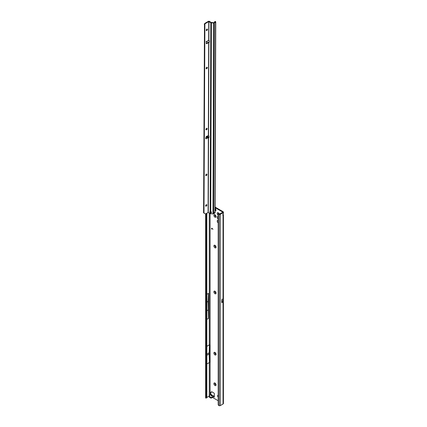 <?xml version="1.0" encoding="UTF-8"?>
<svg xmlns="http://www.w3.org/2000/svg" width="427" height="427" viewBox="0 0 427 427"><rect width="100%" height="100%" fill="white"/><g stroke="black" fill="none" stroke-linecap="round" stroke-linejoin="round"><path stroke-width="0.64" d="M211.717 395.941L213.228 395.712L213.537 396.128L213.228 395.712A0.763 0.582 -92.2 0 0 212.966 395.648L212.966 395.648A0.763 0.582 -92.2 0 0 212.827 395.674M212.465 395.749L211.381 394.884L210.927 395.53A0.763 0.576 -144.9 0 1 211.466 395.882L212.966 395.648L214.178 396.181M214.962 385.538A1.537 0.886 60 0 1 213.879 383.654A1.537 0.886 60 0 1 214.962 383.024L214.962 383.024A1.537 0.886 60 0 1 216.051 384.908A1.537 0.886 60 0 1 214.962 385.538M215.229 383.216A0.881 0.507 -120 0 0 214.989 383.254A0.881 0.507 -120 0 0 214.856 383.953A0.881 0.507 -120 0 0 215.427 384.732A0.881 0.507 -120 0 0 215.87 384.775A0.881 0.507 -120 0 0 216.019 384.583M214.962 354.933A1.537 0.886 60 0 1 213.879 353.049A1.537 0.886 60 0 1 214.962 352.424L214.962 352.424A1.537 0.886 60 0 1 216.051 354.309A1.537 0.886 60 0 1 214.962 354.933M215.229 352.617A0.881 0.507 -120 0 0 214.989 352.649A0.881 0.507 -120 0 0 214.856 353.353A0.881 0.507 -120 0 0 215.427 354.127A0.881 0.507 -120 0 0 215.87 354.17A0.881 0.507 -120 0 0 216.019 353.978M214.962 293.728A1.537 0.886 60 0 1 213.879 291.844A1.537 0.886 60 0 1 214.962 291.219L214.962 291.219A1.537 0.886 60 0 1 216.051 293.098A1.537 0.886 60 0 1 214.962 293.728M215.229 291.411A0.881 0.507 -120 0 0 214.989 291.444A0.881 0.507 -120 0 0 214.856 292.148A0.881 0.507 -120 0 0 215.427 292.922A0.881 0.507 -120 0 0 215.87 292.965A0.881 0.507 -120 0 0 216.019 292.773M214.962 247.825A1.537 0.886 60 0 1 213.879 245.941A1.537 0.886 60 0 1 214.962 245.311L214.962 245.311A1.537 0.886 60 0 1 216.051 247.196A1.537 0.886 60 0 1 214.962 247.825M215.229 245.504A0.881 0.507 -120 0 0 214.989 245.541A0.881 0.507 -120 0 0 214.856 246.246A0.881 0.507 -120 0 0 215.427 247.019A0.881 0.507 -120 0 0 215.87 247.062A0.881 0.507 -120 0 0 216.019 246.87M218.16 215.235A1.537 0.886 60 0 1 217.188 213.361A1.537 0.886 60 0 1 218.277 212.795L218.277 212.795A1.537 0.886 60 0 1 219.184 213.89M218.544 212.988A0.881 0.507 -120 0 0 218.304 213.025A0.881 0.507 -120 0 0 218.421 214.215M214.962 217.22A1.537 0.886 60 0 1 213.879 215.336A1.537 0.886 60 0 1 214.962 214.712L214.962 214.712A1.537 0.886 60 0 1 216.051 216.596A1.537 0.886 60 0 1 214.962 217.22M215.229 214.904A0.881 0.507 -120 0 0 214.989 214.936A0.881 0.507 -120 0 0 214.856 215.64A0.881 0.507 -120 0 0 215.427 216.414A0.881 0.507 -120 0 0 215.87 216.457A0.881 0.507 -120 0 0 216.019 216.265M218.16 222.883A1.537 0.886 60 0 1 217.188 221.074A1.537 0.886 60 0 1 218.16 220.391M218.16 220.85A0.881 0.507 -120 0 0 218.16 221.351M218.16 219.062A1.537 0.886 60 0 1 217.188 217.252A1.537 0.886 60 0 1 218.16 216.564M218.16 217.023A0.881 0.507 -120 0 0 218.16 217.524M215.016 383.238A0.881 0.507 -120 0 0 214.914 383.948A0.881 0.507 -120 0 0 215.48 384.7A0.881 0.507 -120 0 0 215.891 384.759M215.016 352.638A0.881 0.507 -120 0 0 214.914 353.348A0.881 0.507 -120 0 0 215.48 354.095A0.881 0.507 -120 0 0 215.891 354.154M215.016 291.427A0.881 0.507 -120 0 0 214.914 292.143A0.881 0.507 -120 0 0 215.48 292.89A0.881 0.507 -120 0 0 215.891 292.949M215.016 245.525A0.881 0.507 -120 0 0 214.914 246.235A0.881 0.507 -120 0 0 215.48 246.987A0.881 0.507 -120 0 0 215.891 247.046M215.016 214.925A0.881 0.507 -120 0 0 214.914 215.635A0.881 0.507 -120 0 0 215.48 216.382A0.881 0.507 -120 0 0 215.891 216.441M218.33 213.009A0.881 0.507 -120 0 0 218.469 214.178M218.16 395.226A0.881 0.507 -120 0 0 217.839 395.237A0.881 0.507 -120 0 0 217.653 395.637L217.653 396.117A0.881 0.507 -120 0 0 218.16 397.11M222.52 211.963L222.52 212.438A0.587 0.336 180 0 0 222.52 211.963L215.101 207.677M212.481 397.43L218.16 400.713M210.201 394.799L210.201 394.025L210.719 393.614L210.719 393.934L210.719 392.232M214.343 397.19L213.617 396.774L214.343 397.19L214.343 393.603L214.034 393.07L211.664 391.698L211.157 392.376L210.292 392.087L210.484 394.639M211.872 228.29L211.621 229.198L211.627 228.146L212.998 229.283L211.701 228.226M211.979 395.861L211.466 395.882L211.92 395.237A0.763 0.576 35.1 0 0 211.381 394.884L210.719 394.468L209.374 395.279L209.78 395.978L209.449 396.758L211.338 397.489L213.617 396.176L214.237 396.534M209.379 397.046L210.719 398.087L211.338 398.087L213.617 396.774L213.575 396.203M209.246 395.461L209.513 396.315M223.038 214.108C223.524 214.856 223.524 215.123 223.038 214.909A0.881 0.507 -60 0 1 223.038 214.391L223.038 213.041M223.422 214.824L223.038 214.909L223.038 298.916L223.374 298.964L223.374 301.585A1.318 0.763 180 0 1 223.038 301.916L223.038 404.006A1.318 0.763 0 0 0 223.422 403.467L223.422 214.824M221.752 301.724L222.611 301.206A0.587 0.336 180 0 1 222.52 301.617L221.752 302.06M222.52 212.438L218.864 214.269A0.881 0.571 -127.5 0 0 218.325 214.29A0.881 0.571 -127.5 0 0 218.16 214.68L218.16 404.513A0.881 0.571 -127.5 0 0 218.864 405.538L219.12 405.65A0.881 0.507 0 0 0 220.273 405.602L223.038 404.006M221.778 301.686L221.784 299.642L221.752 302.658L223.038 301.916M221.784 299.642L223.038 298.916M215.101 207.079L223.038 211.664A1.318 0.763 180 0 1 223.422 212.203A1.318 0.763 180 0 1 223.038 212.737L220.273 214.338A0.881 0.507 180 0 1 219.12 214.381L218.864 214.269M209.267 395.375L209.267 362.55A0.587 0.336 180 0 1 209.545 362.459L207.02 363.847M209.267 213.041L209.267 344.931A0.587 0.336 0 0 1 209.545 344.84L209.545 362.459M209.246 396.069L206.844 397.457L206.844 213.185M207.02 302.006L208.077 301.398L208.451 318.43L208.451 293.402L207.02 294.224M208.451 318.43L207.02 319.257M209.267 344.931L207.02 346.228M211.803 391.783L211.536 392.093M205.622 213.852L205.622 397.772A0.881 0.507 0 0 0 205.691 397.969L205.803 398.071A0.881 0.432 -113.5 0 0 206.081 398.113A0.881 0.432 -113.5 0 0 206.257 397.713L206.257 213.521M206.257 213.922L206.844 213.665M206.438 214.471L207.02 214.215M206.438 391.394L207.02 391.137M206.257 391.671L206.844 391.42M206.081 398.113L206.668 397.857A0.881 0.432 -113.5 0 0 206.844 397.457L206.257 397.713M208.077 310.007L207.02 310.616M205.622 315.895L205.622 297.651M205.809 206.193A0.881 0.507 120.2 0 0 206.481 205.958A0.881 0.507 120.2 0 0 206.871 205.077A0.881 0.507 120.2 0 0 206.689 204.677A0.881 0.507 120.2 0 0 206.011 204.907A0.881 0.507 120.2 0 0 205.627 205.793A0.881 0.507 120.2 0 0 205.809 206.193A0.881 0.507 180 0 1 205.883 206.145L206.321 205.894M208.077 301.398L208.451 293.402M218.325 214.29L218.768 213.954A0.881 0.571 52.5 0 1 219.302 213.932M209.486 362.422L209.113 353.999L209.481 344.851M209.113 353.999L207.02 355.205M209.113 352.803L207.02 354.01M205.622 360.484L205.622 349.654M222.611 301.206L223.374 301.585M222.67 300.816L221.778 301.329L222.67 300.816L222.67 301.174M223.374 298.964L222.675 300.789M210.719 394.5L210.719 393.934L210.233 394.148M214.301 396.491L213.505 396.838M214.343 396.176L213.676 396.176L213.74 396.726M211.157 394.457L212.176 395.215L212.304 395.786M211.338 395.984L212.956 395.792L213.537 396.128M211.589 229.107L211.546 228.322M212.998 229.224L211.915 228.264M215.091 210.799A1.462 0.843 -120 0 0 215.443 210.863A1.462 0.843 -120 0 0 215.667 210.799A1.462 0.843 -120 0 0 215.672 210.789A1.462 0.843 -120 0 0 215.929 209.716A1.462 0.843 -120 0 0 215.096 208.429M215.672 210.789L215.667 210.799A1.462 0.843 -120 0 0 215.918 209.732A1.462 0.843 -120 0 0 215.096 208.445M215.096 209.46L215.091 210.068M208.136 137.894L207.57 138.001L206.727 137.291L206.609 136.362L206.908 136.357L207.687 136.736L208.136 137.894L206.908 136.357M207.063 41.254L207.976 40.677M206.027 206.188A1.393 0.801 120.2 0 0 206.796 204.869M206.663 204.661A0.881 0.507 -59.8 0 1 206.817 205.04A0.881 0.507 -59.8 0 1 206.188 206.124A0.881 0.507 -59.8 0 1 205.782 206.177M206.769 174.12A0.881 0.507 -59.8 0 1 206.924 174.499A0.881 0.507 -59.8 0 1 206.3 175.577A0.881 0.507 -59.8 0 1 206.294 175.582A0.881 0.507 -59.8 0 1 205.889 175.636M206.134 175.646A1.393 0.801 120.2 0 0 206.903 174.328M206.93 128.308A0.881 0.507 -59.8 0 1 207.084 128.692A0.881 0.507 -59.8 0 1 206.46 129.765A0.881 0.507 -59.8 0 1 206.454 129.771A0.881 0.507 -59.8 0 1 206.049 129.824M206.294 129.84A1.393 0.801 120.2 0 0 207.063 128.516M207.148 67.226A0.881 0.507 -59.8 0 1 207.298 67.61A0.881 0.507 -59.8 0 1 206.679 68.688A0.881 0.507 -59.8 0 1 206.673 68.688A0.881 0.507 -59.8 0 1 206.262 68.742M206.508 68.758A1.393 0.801 120.2 0 0 207.276 67.434M206.641 30.579A1.393 0.801 120.2 0 0 207.41 29.26M207.282 29.052A0.881 0.507 -59.8 0 1 207.431 29.431A0.881 0.507 -59.8 0 1 206.807 30.514A0.881 0.507 -59.8 0 1 206.396 30.568M206.358 174.179A0.881 0.507 120.2 0 0 205.782 174.947A0.881 0.507 120.2 0 0 205.915 175.652A0.881 0.507 120.2 0 0 206.353 175.609A0.881 0.507 120.2 0 0 206.93 174.835A0.881 0.507 120.2 0 0 206.796 174.136A0.881 0.507 120.2 0 0 206.358 174.179M206.519 128.367A0.881 0.507 120.2 0 0 205.942 129.141A0.881 0.507 120.2 0 0 206.076 129.84A0.881 0.507 120.2 0 0 206.513 129.797A0.881 0.507 120.2 0 0 207.09 129.023A0.881 0.507 120.2 0 0 206.956 128.324A0.881 0.507 120.2 0 0 206.519 128.367M206.732 67.285A0.881 0.507 120.2 0 0 206.156 68.058A0.881 0.507 120.2 0 0 206.289 68.758A0.881 0.507 120.2 0 0 206.727 68.715A0.881 0.507 120.2 0 0 207.303 67.946A0.881 0.507 120.2 0 0 207.17 67.242A0.881 0.507 120.2 0 0 206.732 67.285M207.485 29.468A0.881 0.507 -59.8 0 1 207.1 30.349A0.881 0.507 -59.8 0 1 206.422 30.584A0.881 0.507 -59.8 0 1 206.241 30.184A0.881 0.507 -59.8 0 1 206.631 29.298A0.881 0.507 -59.8 0 1 207.308 29.068A0.881 0.507 -59.8 0 1 207.485 29.468M208.974 137.654L208.696 137.814L209.038 136.528A0.881 0.507 -120 0 0 208.563 135.503L206.535 136.389A0.881 0.507 120.2 0 0 205.873 137.441L206.065 138.871L205.814 137.814M206.15 41.782L206.444 41.851L206.204 43.292A0.881 0.507 120.2 0 0 206.385 43.65A0.881 0.507 120.2 0 0 206.86 43.581L208.888 42.369A0.881 0.507 -120 0 0 209.187 42.348A0.881 0.507 -120 0 0 209.369 41.947A0.881 0.507 -120 0 0 209.369 41.905L209.31 40.666L208.686 40.181L208.755 21.59L210.821 22.674A1.025 0.592 0.2 0 0 211.386 22.844L213.681 23.058A0.731 0.427 0.2 0 0 214.311 22.941L215.539 22.236A0.731 0.427 0.2 0 0 215.752 21.937A0.731 0.427 0.2 0 0 215.603 21.681L215.411 21.531A0.587 0.288 -113.5 0 0 215.176 21.473L214.706 21.676A0.587 0.288 -113.5 0 0 214.589 21.937L214.589 22.305M211.477 212.363A0.806 0.646 -164.7 0 0 210.724 211.637L210.159 211.541A0.806 0.464 -120 0 0 210.02 211.578A0.806 0.464 -120 0 0 210.153 212.705L210.719 212.945A0.806 0.646 -164.7 0 0 211.477 212.363M215.752 21.937L215.08 212.817A0.731 0.427 -179.8 0 1 215.043 212.95L213.356 213.922A0.731 0.427 -179.8 0 1 213.009 213.938L210.719 213.724A1.025 0.592 -179.8 0 1 210.153 213.553L208.082 212.47L205.846 213.762A1.169 0.673 -59.8 0 1 205.264 213.82L203.578 212.843L204.48 23.859A1.169 0.673 -59.8 0 1 205.067 23.239L208.339 21.35A0.731 0.427 -179.8 0 1 209.374 21.35L211.237 22.439L213.772 22.722L215.123 21.996L214.941 21.734A0.587 0.288 -113.5 0 0 214.706 21.676M206.23 43.437A0.881 0.507 120.2 0 0 206.444 43.34L208.264 42.161L208.68 42.406L208.355 135.466M207.57 138.001L206.065 138.871L205.649 138.626L205.814 138.295M208.339 137.345L208.984 137.489M203.989 213.084L204.896 24.099A1.169 0.673 -59.8 0 1 205.483 23.48L208.755 21.59M208.696 137.814L208.344 137.691L208.632 137.387L208.168 137.654M207.378 135.962L208.632 137.387M208.936 40.175L208.024 40.698M208.974 40.154L208.488 40.432M206.444 41.851L206.204 41.323M208.291 212.47L208.552 137.718L208.968 137.478M210.719 213.724L210.805 212.635L211.418 212.395A0.806 0.646 -164.7 0 0 211.477 212.326M210.281 211.568A0.806 0.464 -120 0 0 210.372 212.15L210.153 213.553M208.563 135.503L208.888 42.369L209.299 42.129A0.881 0.507 -120 0 0 209.342 42.14M213.356 213.922L213.644 213.105L214.872 212.4L215.043 212.95M208.84 42.364L209.299 42.129M208.264 42.161L209.059 42.049M204.239 24.275L204.65 24.515M210.1 394.863L210.1 213.521M222.52 301.259L222.52 301.617M223.038 212.737L223.038 214.391M220.273 214.338L220.273 405.602M218.16 395.349L217.653 395.637M218.16 395.824L217.653 396.117M210.511 392.114L210.201 392.29M211.755 391.965L211.237 392.264M205.803 398.071L205.803 213.788M219.12 405.65L219.12 214.381M211.338 397.489L211.338 398.087M210.719 397.489L210.719 398.087M209.449 396.758L209.449 397.356M209.652 395.797L209.652 396.176M209.374 395.637L209.374 396.235M210.927 395.53L211.835 396.059M215.091 210.687A1.19 0.689 -120 0 0 215.64 210.095A1.19 0.689 -120 0 0 215.096 208.867M207.912 40.768L206.401 41.638M208.344 137.691L208.082 212.47M206.727 137.291L205.857 137.793M208.146 136.469L207.687 136.736M210.724 211.637L211.386 22.844M213.009 213.938L213.681 23.058M210.159 211.541L210.821 22.674M208.894 40.154L208.958 21.59M214.311 22.941L213.644 213.105M214.872 212.4L215.539 22.236M214.941 21.734L215.411 21.531M206.444 43.34L206.86 43.581M205.067 23.239L205.483 23.48M204.48 23.859L204.896 24.099M206.609 136.362L207.981 138.081M211.675 392.077L211.157 392.376M222.664 214.861L223.166 215.016M223.422 212.203L223.422 213.404M209.321 396.576L209.321 397.174M210.719 393.785L211.173 394.468M215.443 210.863L214.861 210.714M208.83 40.485L208.397 40.73M207.341 41.344L206.497 41.83"/></g></svg>
